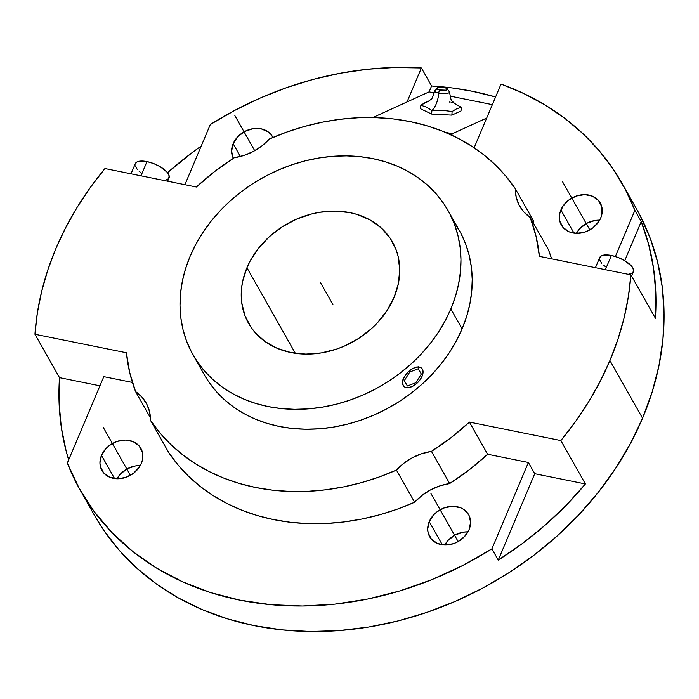 <?xml version="1.0" encoding="UTF-8"?>
<svg xmlns="http://www.w3.org/2000/svg" width="699" height="699" viewBox="0 0 699 699"><rect width="100%" height="100%" fill="white"/><g stroke="black" fill="none" stroke-linecap="round" stroke-linejoin="round"><path stroke-width="1.05" d="M428.863 101.303L425.464 102.395L420.833 105.208L426.416 107.113L431.895 110.459A15.57 6.527 101.4 0 0 438.745 93.081A3.111 1.302 -78.6 0 1 439.793 89.944A5.601 1.485 4.1 0 0 446.416 90.075A5.601 1.485 4.1 0 0 447.115 88.345A5.601 1.485 4.1 0 0 444.852 87.637L447.876 88.983L445.962 90.162L439.793 89.944L436.77 88.59L438.684 87.41L444.852 87.637A5.601 1.485 4.1 0 0 437.915 87.576A5.601 1.485 4.1 0 0 439.793 89.944A3.111 1.302 101.4 0 0 438.745 93.081A7.488 1.983 -175.9 0 0 449.553 92.259A7.488 1.983 -175.9 0 1 438.745 93.081A15.57 6.527 -78.6 0 1 431.895 110.459L442.056 110.267L452.122 111.525L456.744 108.721L461.27 107.349L454.63 103.496M438.745 93.081A7.488 1.983 -175.9 0 1 434.699 90.818A7.488 1.983 -175.9 0 0 438.745 93.081M394.035 297.468A82.665 67.55 150.5 0 1 322.51 352.707A82.665 67.55 150.5 0 1 248.538 323.305A82.665 67.55 150.5 0 1 246.93 267.734L295.354 353.31L246.93 267.734L242.579 281.662L241.522 288.678L241.688 302.457L244.886 315.485L250.985 327.237L255.056 332.497L265.035 341.531L277.154 348.303L290.941 352.549L305.856 354.105L321.33 352.908L336.778 349.019L344.301 346.101L358.596 338.465L371.422 328.687L377.128 323.104L386.862 310.828L394.035 297.468L398.386 283.532L399.749 269.569L398.054 256.096L396.088 249.718L389.99 237.957L381.217 227.918L370.112 219.975L357.102 214.444L350.033 212.653L335.118 211.098L319.635 212.286L311.868 213.903L296.664 219.093L282.37 226.729L269.543 236.515L258.674 248.066L250.181 260.945L246.93 267.734A82.665 67.55 150.5 0 1 318.456 212.487A82.665 67.55 150.5 0 1 392.436 241.889A82.665 67.55 150.5 0 1 394.035 297.468M454.927 223.392L460.956 233.475L465.735 244.231L469.23 255.546L471.397 267.306L472.227 279.408L471.694 291.736L469.815 304.161L466.609 316.577L462.109 328.853A146.51 119.721 -29.5 0 0 459.26 230.355L447.998 210.451A146.51 119.721 150.5 0 1 450.846 308.949L462.109 328.853L456.342 340.876L449.387 352.532L441.296 363.707L432.148 374.288L422.03 384.179L411.047 393.292L399.295 401.523L386.897 408.801L373.965 415.049L360.632 420.221L347.019 424.258L333.257 427.124L319.478 428.784L305.821 429.23L292.409 428.461L279.382 426.477L266.861 423.297L254.96 418.954L243.794 413.485L233.483 406.958L224.117 399.417L215.781 390.942L208.573 381.619L204.178 374.55M192.968 354.751L204.239 374.655A146.51 119.721 -29.5 0 0 335.337 426.766A146.51 119.721 -29.5 0 0 462.109 328.853L450.846 308.949A146.51 119.721 150.5 0 1 324.074 406.862A146.51 119.721 150.5 0 1 192.968 354.751A146.51 119.721 150.5 0 1 190.128 256.253A146.51 119.721 150.5 0 1 316.892 158.341A146.51 119.721 150.5 0 1 447.998 210.451M412.436 386.337L416.438 383.734A12.722 7.139 -45.6 0 1 403.935 386.451A12.722 7.139 -45.6 0 1 403.236 385.533L403.777 386.294M640.101 215.545L650.271 238.385L657.689 262.431L662.303 287.429L664.05 313.143L662.923 339.338L658.939 365.752L652.123 392.13L642.556 418.22L609.912 360.544L617.925 339.312L624.102 317.862L628.427 296.324L630.856 274.838L539.41 256.35L536.089 236.515L530.244 217.52A49.349 40.324 150.5 0 1 519.654 206.135A49.349 40.324 150.5 0 1 515.294 188.704L516.194 197.223L519.086 205.078L523.839 211.946L530.244 217.52L548.435 249.683A216.201 176.672 -29.5 0 1 551.598 258.813L548.435 249.683L530.244 217.52A216.201 176.672 150.5 0 1 539.41 256.35L630.856 274.838L655.409 318.228L630.856 274.838A311.335 254.41 150.5 0 1 609.912 360.544L642.556 418.22A311.335 254.41 -29.5 0 0 636.509 208.905L622.066 183.383A311.335 254.41 150.5 0 1 634.875 210.373L641.228 221.6A311.335 254.41 150.5 0 1 655.409 318.228L655.819 293.117L653.582 268.503L648.698 244.589L641.228 221.6L624.731 260.666L641.228 221.6L634.875 210.373L615.382 256.507L634.875 210.373L625.264 189.263L613.381 169.368L599.323 150.862L583.202 133.902L565.159 118.62L545.342 105.147L523.918 93.596L501.052 84.063A311.335 254.41 150.5 0 1 622.066 183.383M431.598 85.986A311.335 254.41 150.5 0 1 495.6 96.978L472.585 91.307L452.323 87.952L431.598 85.986L421.392 67.96L431.598 85.986L429.116 91.857L372.82 117.563L429.116 91.857L431.598 85.986M210.303 124.553A311.335 254.41 150.5 0 1 421.392 67.96L407.036 101.94L421.392 67.96L394.699 67.48L367.657 69.227L340.465 73.203L313.37 79.354L286.581 87.646L260.334 98.009L234.838 110.346L210.303 124.553L184.903 184.693L210.303 124.553M167.515 172.67A311.335 254.41 150.5 0 1 201.225 146.047L192.47 152.373L167.515 172.67M55.894 248.556A311.335 254.41 150.5 0 1 104.955 168.538L196.402 187.017A216.201 176.672 150.5 0 1 234.348 157.712L244.091 155.396L253.44 151.386L261.985 145.838L269.377 138.996A49.349 40.324 150.5 0 1 234.348 157.712L214.637 171.535L196.402 187.017L104.955 168.538L90.276 187.542L77.161 207.306L65.671 227.682L55.894 248.556A311.335 254.41 150.5 0 0 34.95 334.262L59.502 377.643L59.083 402.746L61.32 427.369L66.204 451.274L68.659 459.872A311.335 254.41 150.5 0 1 59.502 377.643L99.94 385.822L59.502 377.643L34.95 334.262L37.379 312.776L41.704 291.238L47.881 269.788L55.894 248.556M167.655 181.207L169.044 177.913A18.314 7.243 -157.1 0 0 146.982 161.6L140.971 175.816L146.982 161.6L153.614 163.557L160.027 166.615L167.148 172.225L169.175 175.807L168.616 178.629L165.549 180.255L163.217 180.534M631.599 276.157L633.451 271.78A18.314 7.243 -157.1 0 0 611.38 255.467L605.378 269.683L611.38 255.467L618.012 257.424L624.425 260.491L631.546 266.092L632.875 267.944L633.626 271.212L631.774 273.484L627.615 274.401M600.712 218.018A22.385 18.288 150.5 0 1 581.35 232.977A22.385 18.288 150.5 0 1 561.314 225.017A22.385 18.288 150.5 0 1 560.886 209.962L573.993 233.134L560.886 209.962A22.385 18.288 150.5 0 1 580.249 195.004A22.385 18.288 150.5 0 1 600.284 202.963A22.385 18.288 150.5 0 1 600.712 218.018L601.891 214.243L601.804 206.817L598.519 200.482L592.534 196.201L584.757 194.628L576.387 196.008L568.68 200.124L562.826 206.345L559.707 213.737L559.34 217.52L559.794 221.164L563.079 227.498L569.065 231.78L576.841 233.352L585.212 231.972L592.909 227.857L598.772 221.635L600.712 218.018M233.352 158.35A22.385 18.288 150.5 0 1 233.143 143.714L240.369 156.497L233.143 143.714A22.385 18.288 150.5 0 1 252.505 128.756A22.385 18.288 150.5 0 1 272.54 136.716A22.385 18.288 150.5 0 1 272.933 137.467L270.775 134.234L268.067 131.788L261.059 128.799L252.828 128.703L244.633 131.508L237.721 136.777L233.143 143.714L231.596 151.272L233.352 158.35M469.055 529.693A22.385 18.288 150.5 0 1 449.693 544.652A22.385 18.288 150.5 0 1 429.658 536.692A22.385 18.288 150.5 0 1 429.221 521.646L442.336 544.809L429.221 521.646A22.385 18.288 150.5 0 1 448.592 506.688A22.385 18.288 150.5 0 1 468.618 514.647A22.385 18.288 150.5 0 1 469.055 529.693L470.602 522.136L468.88 515.119L464.153 509.711L460.877 507.876L453.101 506.303L444.73 507.684L437.024 511.799L433.799 514.7L429.221 521.646L427.683 529.195L428.137 532.839L431.423 539.182L437.408 543.455L445.176 545.028L453.555 543.656L457.565 541.908L464.477 536.631L469.055 529.693M141.312 463.446A22.385 18.288 150.5 0 1 121.949 478.404A22.385 18.288 150.5 0 1 101.914 470.444A22.385 18.288 150.5 0 1 101.486 455.399L114.592 478.562L101.486 455.399A22.385 18.288 150.5 0 1 120.848 440.44A22.385 18.288 150.5 0 1 140.883 448.4A22.385 18.288 150.5 0 1 141.312 463.446L142.491 459.671L142.404 452.244L139.118 445.91L133.133 441.628L125.357 440.055L116.986 441.436L109.289 445.551L106.065 448.452L101.486 455.399L99.94 462.948L100.394 466.6L103.679 472.935L109.664 477.207L117.441 478.78L125.811 477.408L133.518 473.293L139.372 467.063L141.312 463.446M449.396 102.037A15.57 6.527 101.4 0 0 450.208 102.098M427.736 101.591L420.833 105.208L420.571 108.799L431.641 114.051L420.571 108.799L420.833 105.208L426.416 107.113L431.895 110.459L431.641 114.051L451.86 115.125L431.641 114.051L431.895 110.459L442.056 110.267L452.122 111.525L451.86 115.125L461.017 110.94L461.27 107.349L461.017 110.94L451.86 115.125L452.122 111.525L456.744 108.721L461.27 107.349L459.802 106.379M453.013 102.928L451.615 102.508M436.141 110.25L436.735 110.521M605.919 267.018L603.517 265.131M601.612 263.217L599.585 259.635M599.532 258.097L601.385 255.825L603.202 255.187L611.38 255.467A18.314 7.243 -157.1 0 0 599.707 257.529L595.426 267.673M140.263 465.595A22.385 18.288 -29.5 0 0 116.969 478.771L120.499 473.974L127.419 468.706L135.606 465.901L140.263 465.595M468.007 531.843A22.385 18.288 -29.5 0 0 444.713 545.019L448.242 540.222L455.154 534.953L463.35 532.149L468.007 531.834M141.513 173.151L139.11 171.255M137.214 169.35L135.178 165.759M135.134 164.221L136.978 161.958L138.804 161.312L146.982 161.6A18.314 7.243 -157.1 0 0 135.309 163.662L131.019 173.806M445.307 132.321L452.323 133.736L486.696 118.044L474.132 147.795L501.052 84.063L486.696 118.044L452.323 133.736L445.307 132.321M492.358 104.649L449.876 96.06L492.358 104.649M434.376 92.923L429.116 91.857L434.376 92.923M599.663 220.159A22.385 18.288 -29.5 0 0 576.369 233.344L579.899 228.547L586.811 223.269L595.006 220.473L599.663 220.159M491.895 548.855L528.383 462.476L534.735 473.704L498.247 560.082L491.895 548.855L462.38 565.666L431.545 579.751L399.758 590.943L367.386 599.104L334.821 604.154L302.449 606.016L270.653 604.67L239.818 600.144L210.312 592.472L182.474 581.76L156.646 568.138L133.125 551.756L112.207 532.821L94.129 511.546L79.109 488.19L67.322 463.035L103.81 376.656L67.322 463.035A311.335 254.41 150.5 0 0 80.132 490.025A311.335 254.41 150.5 0 0 491.895 548.855L528.383 462.476L534.735 473.704L498.247 560.082L522.441 543.499L545.159 525.167L566.216 505.255L585.404 483.944L534.735 473.704L585.404 483.944L560.851 440.562L469.405 422.074L487.605 454.236L528.383 462.476L487.605 454.236L469.405 422.074A216.201 176.672 150.5 0 1 431.458 451.379L449.649 483.542L469.361 469.711L487.605 454.236A216.201 176.672 -29.5 0 1 449.649 483.542A49.349 40.324 -29.5 0 0 414.621 502.249L422.013 495.416L430.567 489.868L439.916 485.849L449.649 483.542L431.458 451.379L421.715 453.695L412.375 457.714L403.821 463.254L396.429 470.095A49.349 40.324 150.5 0 1 431.458 451.379L451.17 437.557L469.405 422.074L560.851 440.562L585.404 483.944A311.335 254.41 150.5 0 1 498.247 560.082L491.895 548.855M168.712 452.55L177.93 464.826L188.442 476.133L200.185 486.408L213.055 495.547L226.957 503.498L241.802 510.2L257.459 515.591L273.825 519.645L290.767 522.328L308.163 523.612L325.883 523.49L343.786 521.97L361.75 519.06L379.636 514.779L397.303 509.16L414.621 502.249L396.429 470.095A216.201 176.672 150.5 0 1 150.512 420.387L168.712 452.55A216.201 176.672 -29.5 0 0 414.621 502.249L396.429 470.095L379.103 477.006L361.435 482.625L343.558 486.906L325.594 489.816L307.682 491.336L289.963 491.449L272.566 490.165L255.624 487.491L239.268 483.437L223.601 478.037L208.765 471.344L194.855 463.393L181.985 454.245L170.25 443.979L159.73 432.664L150.512 420.387L168.712 452.55M103.81 376.656L132.399 382.432L103.81 376.656M80.132 490.025L94.575 515.547A311.335 254.41 -29.5 0 0 373.17 626.278A311.335 254.41 -29.5 0 0 642.556 418.22L630.315 443.769L615.522 468.54L598.318 492.279L578.877 514.77L557.383 535.792L534.045 555.137L509.082 572.63L482.729 588.095L455.259 601.385L426.914 612.376L397.984 620.948L368.74 627.038L339.461 630.568L310.443 631.52L281.95 629.878L254.261 625.657L227.647 618.903L202.361 609.677L178.638 598.064L156.725 584.181L136.821 568.165L119.118 550.157L103.784 530.34L94.452 515.329M451.72 135.16L452.323 133.736L451.72 135.16M533.538 223.348L533.486 220.867A49.349 40.324 -29.5 0 0 533.538 223.348M515.294 188.704L533.486 220.867L515.294 188.704A216.201 176.672 150.5 0 0 269.377 138.996L286.704 132.085L304.371 126.475L322.256 122.194L340.212 119.276L358.124 117.764L375.844 117.642L393.24 118.926L410.182 121.609L426.547 125.663L442.205 131.054L457.041 137.755L470.951 145.707L483.822 154.846L495.556 165.113L506.076 176.428L515.294 188.704M135.562 391.571A49.349 40.324 150.5 0 1 146.152 402.965A49.349 40.324 150.5 0 1 150.512 420.387L149.612 411.877L146.72 404.013L141.976 397.146L135.562 391.571A216.201 176.672 150.5 0 1 126.397 352.742L34.95 334.262L126.397 352.742L129.717 372.584L135.562 391.571L150.46 417.906L135.562 391.571M609.912 360.544A311.335 254.41 150.5 0 1 560.851 440.562L575.53 421.549L588.654 401.794L600.135 381.409L609.912 360.544M421.558 368.111L420.038 367.089L416.901 366.905L413.118 368.286L409.212 370.977L413.161 368.329L417.058 367.062L420.309 367.359L422.423 369.177L423.07 372.244L422.161 376.088L419.837 380.125L416.438 383.734L412.489 386.381L408.592 387.648L405.341 387.351L403.236 385.533L402.58 382.467L403.489 378.622L405.822 374.594L409.212 370.977L405.769 374.55L403.323 378.474L402.301 382.196L403.236 385.533A12.722 7.139 -45.6 0 1 409.212 370.977A12.722 7.139 -45.6 0 1 421.715 368.268A12.722 7.139 -45.6 0 1 416.438 383.734L419.784 380.073M403.812 386.311L402.397 383.821L402.615 380.387L404.398 376.49L407.403 372.681L411.161 369.483L415.066 367.403L418.579 366.792L421.418 367.971M418.229 382.012L414.472 385.201M450.846 308.949L445.08 320.972L438.124 332.628L430.025 343.803L420.877 354.384L410.767 364.275L399.784 373.38L388.032 381.61L375.634 388.889L362.702 395.145L349.369 400.317L335.756 404.354L321.986 407.211L308.215 408.88L294.559 409.326L281.147 408.557L268.119 406.565L255.589 403.393L243.689 399.042L232.531 393.581L222.221 387.045L212.854 379.513L204.519 371.038L197.301 361.715L191.281 351.623L186.493 340.876L182.998 329.561L180.831 317.8L180.01 305.699L180.534 293.37L182.413 280.937L185.619 268.53L190.128 256.253L195.886 244.222L202.85 232.575L210.941 221.4L220.089 210.818L230.207 200.919L241.19 191.814L252.933 183.584L265.332 176.305L278.263 170.058L291.605 164.885L305.218 160.849L318.98 157.983L332.759 156.323L346.416 155.868L359.819 156.646L372.847 158.629L385.376 161.81L397.277 166.152L408.434 171.613L418.753 178.149L428.12 185.689L436.447 194.165L443.664 203.488L449.693 213.571L454.472 224.327L457.967 235.633L460.134 247.402L460.956 259.504L460.431 271.824L458.553 284.257L455.346 296.673L450.846 308.949M320.483 282.597L332.907 304.546M234.864 115.588L254.716 150.678M103.207 427.264L130.407 475.337M430.942 493.511L458.151 541.585M562.599 181.836L589.807 229.91M404.328 380.623L407.36 385.988L415.861 382.72L421.322 374.087L418.29 368.731L409.797 371.999L404.328 380.623L407.36 385.988L415.861 382.72L421.322 374.087L418.29 368.731L409.797 371.999L404.328 380.623M454.778 103.592L452.078 101.005C451.405 101.538 450.575 98.568 449.597 92.085L446.687 88.153M427.858 101.643L430.864 99.511C431.449 100.167 432.716 97.327 434.656 91.001L438.098 87.532"/></g></svg>
